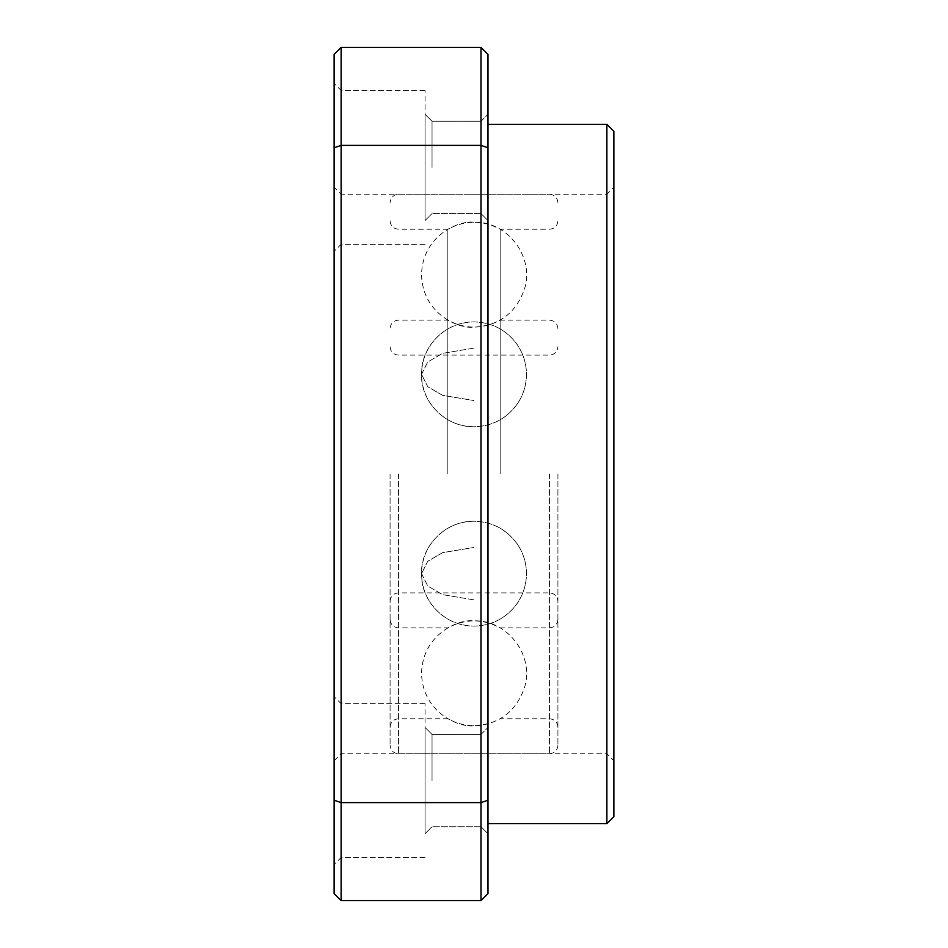 <?xml version="1.0" encoding="UTF-8"?>
<svg xmlns="http://www.w3.org/2000/svg" width="948" height="948" viewBox="0 0 948 948"><rect width="100%" height="100%" fill="white"/><g stroke="black" fill="none" stroke-linecap="round" stroke-linejoin="round"><path stroke-width="0.71" stroke-dasharray="4.74 3.56" d="M432.039 167.405L432.039 121.249L432.039 167.405M480.991 167.405L480.991 121.249L480.991 167.405M432.039 780.595L432.039 734.439L432.039 780.595M480.991 780.595L480.991 734.439L480.991 780.595M487.983 780.595L487.983 727.448L487.983 780.595M487.983 167.405L487.983 114.258L487.983 167.405M487.983 474L487.983 823.67L487.983 474M606.874 823.67L606.874 124.33M613.866 131.322L613.866 816.678M425.048 220.552L425.048 114.258L425.048 220.552L425.048 114.258L425.048 220.552L432.039 213.561L425.048 220.552M425.048 833.742L425.048 727.448L425.048 833.742L425.048 727.448L425.048 833.742L432.039 826.751L425.048 833.742M487.983 147.77L480.991 145.388L480.991 47.4L487.983 54.392L487.983 893.609L480.991 900.6L341.126 900.6L334.134 893.609L334.134 54.392L341.126 47.4L341.126 900.6M613.866 187.266L613.866 760.734L613.866 187.266L606.874 194.257L606.874 753.743L606.874 194.257L341.126 194.257L341.126 753.743L341.126 194.257L334.134 187.266L334.134 760.734L334.134 187.266M425.048 167.405L425.048 90.475L425.048 167.405M425.048 780.595L425.048 703.665L425.048 780.595M487.983 800.231L480.991 802.612L480.991 900.6M334.134 147.77L341.126 145.388L480.991 145.388L480.991 802.612L341.126 802.612L334.134 800.231M341.126 167.405L341.126 90.475L341.126 167.405M341.126 780.595L341.126 703.665L341.126 780.595M480.991 47.4L341.126 47.4M334.134 167.405L334.134 83.483L334.134 167.405M334.134 780.595L334.134 696.673L334.134 780.595M447.835 474L447.835 229.226L447.835 474M500.165 474L500.165 229.226L500.165 474M390.078 474L390.078 745.341L390.078 474M557.922 474L557.922 745.341L557.922 474M474 222.235C458.654 220.126 422.263 235.862 421.552 274.683C422.263 313.504 458.654 329.24 474 327.143C499.027 325.721 515.807 313.172 524.315 289.484C535.063 257.429 507.571 220.931 474 222.235M474 725.765C458.654 727.874 422.263 712.138 421.552 673.317C422.263 634.496 458.654 618.76 474 620.857C507.583 619.565 535.087 656.099 524.303 688.153C515.783 711.818 499.015 724.355 474 725.765M474 599.883L442.526 594.633L427.726 585.994L421.552 573.659L427.726 561.311L442.526 552.672L474 547.434L442.526 552.672L427.726 561.311L421.552 573.659C421.623 562.579 424.834 552.494 431.162 543.394C441.875 529.031 456.189 521.625 474.119 521.21C492.403 521.744 506.848 529.446 517.478 544.318C523.806 553.857 526.78 564.344 526.413 575.78C525.939 585.9 522.846 595.154 517.11 603.532C506.54 617.989 492.296 625.514 474.379 626.107C444.185 626.628 420.414 599.764 421.552 573.659C421.623 584.726 424.834 594.811 431.162 603.912C441.875 618.286 456.189 625.68 474.119 626.107C492.403 625.573 506.848 617.859 517.478 602.987C523.806 593.448 526.78 582.973 526.413 571.537C525.939 561.406 522.846 552.151 517.11 543.785C506.54 529.328 492.296 521.803 474.379 521.21C444.185 520.689 420.414 547.553 421.552 573.659L427.726 585.994L442.526 594.633L474 599.883M398.468 474L398.468 753.743L398.468 474M549.532 474L549.532 753.743L549.532 474M474 348.117L442.526 353.367L427.726 362.006L421.552 374.341L427.726 386.689L442.526 395.328L474 400.566L442.526 395.328L427.726 386.689L421.552 374.341C421.623 385.421 424.834 395.506 431.162 404.606C441.875 418.969 456.189 426.375 474.119 426.79C492.403 426.256 506.848 418.554 517.478 403.682C523.806 394.143 526.78 383.656 526.413 372.22C525.939 362.1 522.846 352.846 517.11 344.468C506.54 330.011 492.296 322.486 474.379 321.893C444.185 321.372 420.414 348.236 421.552 374.341C421.623 363.274 424.834 353.189 431.162 344.088C441.875 329.714 456.189 322.32 474.119 321.893C492.403 322.427 506.848 330.141 517.478 345.013C523.806 354.552 526.78 365.027 526.413 376.463C525.939 386.594 522.846 395.849 517.11 404.215C506.54 418.672 492.296 426.197 474.379 426.79C444.185 427.311 420.414 400.447 421.552 374.341L427.726 362.006L442.526 353.367L474 348.117M480.991 121.249L432.039 121.249L425.048 114.258L432.039 121.249L480.991 121.249L487.983 114.258L480.991 121.249M480.991 213.561L432.039 213.561L480.991 213.561L487.983 220.552L480.991 213.561M480.991 734.439L432.039 734.439L425.048 727.448L432.039 734.439L480.991 734.439L487.983 727.448L480.991 734.439M480.991 826.751L432.039 826.751L480.991 826.751L487.983 833.742L480.991 826.751M334.134 760.734L341.126 753.743L606.874 753.743L613.866 760.734M425.048 90.475L341.126 90.475L334.134 83.483L341.126 90.475L425.048 90.475M425.048 244.335L341.126 244.335L334.134 251.327L341.126 244.335L425.048 244.335M425.048 703.665L341.126 703.665L334.134 696.673L341.126 703.665L425.048 703.665M425.048 857.525L341.126 857.525L334.134 864.517L341.126 857.525L425.048 857.525M390.078 727.163C390.6 722.08 393.396 719.283 398.468 718.774L447.835 718.774C465.278 728.064 482.722 728.064 500.165 718.774L549.532 718.774C554.604 719.283 557.4 722.08 557.922 727.163M390.078 220.837C390.6 225.92 393.396 228.717 398.468 229.226L447.835 229.226C465.278 219.936 482.722 219.936 500.165 229.226L549.532 229.226C554.604 228.717 557.4 225.92 557.922 220.837M557.922 202.659C557.4 197.575 554.604 194.778 549.532 194.257L398.468 194.257C393.396 194.778 390.6 197.575 390.078 202.659M557.922 745.341C557.4 750.425 554.604 753.222 549.532 753.743L398.468 753.743C393.396 753.222 390.6 750.425 390.078 745.341M557.922 328.541C557.4 323.458 554.604 320.661 549.532 320.14L500.165 320.14C482.722 329.43 465.278 329.43 447.835 320.14L398.468 320.14C393.396 320.661 390.6 323.458 390.078 328.541M557.922 619.459C557.4 624.542 554.604 627.339 549.532 627.86L500.165 627.86C482.722 618.57 465.278 618.57 447.835 627.86L398.468 627.86C393.396 627.339 390.6 624.542 390.078 619.459M390.078 601.281C390.6 596.197 393.396 593.401 398.468 592.891L549.532 592.891C554.604 593.401 557.4 596.197 557.922 601.281M390.078 346.719C390.6 351.803 393.396 354.599 398.468 355.109L549.532 355.109C554.604 354.599 557.4 351.803 557.922 346.719"/><path stroke-width="1.42" d="M606.874 823.67L613.866 816.678L613.866 131.322L606.874 124.33L606.874 823.67L487.983 823.67M487.983 800.231L480.991 802.612L480.991 900.6L487.983 893.609L487.983 54.392L480.991 47.4L480.991 145.388L341.126 145.388L341.126 47.4L480.991 47.4M487.983 147.77L480.991 145.388L480.991 802.612L341.126 802.612L341.126 145.388L334.134 147.77L334.134 893.609L341.126 900.6L341.126 802.612L334.134 800.231M480.991 900.6L341.126 900.6M334.134 147.77L334.134 54.392L341.126 47.4M606.874 124.33L487.983 124.33"/></g></svg>
